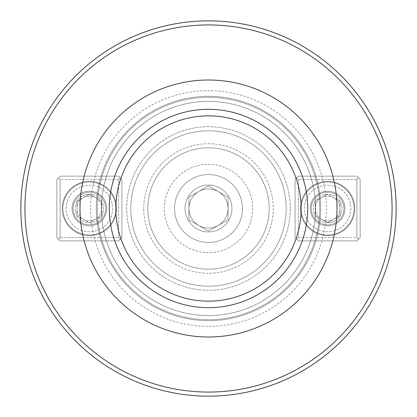 <?xml version="1.0" encoding="UTF-8"?>
<svg xmlns="http://www.w3.org/2000/svg" width="417" height="417" viewBox="0 0 417 417"><rect width="100%" height="100%" fill="white"/><g stroke="black" fill="none" stroke-linecap="round" stroke-linejoin="round"><path stroke-width="0.31" stroke-dasharray="2.08 1.56" d="M336.999 208.5A128.499 128.499 0 0 0 144.251 97.218A128.499 128.499 0 0 0 144.251 319.782A128.499 128.499 0 0 0 336.999 208.5A128.499 128.499 0 0 1 208.5 336.999A128.499 128.499 0 0 1 80.001 208.5A128.499 128.499 0 0 1 208.5 80.001A128.499 128.499 0 0 1 336.999 208.5A128.499 128.499 0 0 0 144.251 97.218A128.499 128.499 0 0 0 144.251 319.782A128.499 128.499 0 0 0 336.999 208.5A128.499 128.499 0 0 0 144.251 97.218A128.499 128.499 0 0 0 144.251 319.782A128.499 128.499 0 0 0 336.999 208.5A128.499 128.499 0 0 1 208.5 336.999A128.499 128.499 0 0 1 80.001 208.5A128.499 128.499 0 0 1 208.5 80.001A128.499 128.499 0 0 1 336.999 208.5A128.499 128.499 0 0 0 144.251 97.218A128.499 128.499 0 0 0 144.251 319.782A128.499 128.499 0 0 0 336.999 208.5M326.386 208.5A117.886 117.886 0 0 1 149.557 310.592A117.886 117.886 0 0 1 149.557 106.408A117.886 117.886 0 0 1 326.386 208.5A117.886 117.886 0 0 1 208.5 326.386A117.886 117.886 0 0 1 90.614 208.5A117.886 117.886 0 0 1 208.5 90.614A117.886 117.886 0 0 1 326.386 208.5A117.886 117.886 0 0 1 149.557 310.592A117.886 117.886 0 0 1 149.557 106.408A117.886 117.886 0 0 1 326.386 208.5A117.886 117.886 0 0 1 208.5 326.386A117.886 117.886 0 0 1 90.614 208.5A117.886 117.886 0 0 1 208.5 90.614A117.886 117.886 0 0 1 326.386 208.5M320.683 208.5A112.183 112.183 0 0 1 152.408 305.651A112.183 112.183 0 0 1 152.408 111.349A112.183 112.183 0 0 1 320.683 208.5A112.183 112.183 0 0 1 152.408 305.651A112.183 112.183 0 0 1 152.408 111.349A112.183 112.183 0 0 1 320.683 208.5A112.183 112.183 0 0 1 152.408 305.651A112.183 112.183 0 0 1 152.408 111.349A112.183 112.183 0 0 1 320.683 208.5A112.183 112.183 0 0 1 152.408 305.651A112.183 112.183 0 0 1 152.408 111.349A112.183 112.183 0 0 1 320.683 208.5M101.42 208.5A107.08 107.08 0 0 1 262.043 115.764A107.08 107.08 0 0 1 262.043 301.236A107.08 107.08 0 0 1 101.42 208.5A107.08 107.08 0 0 1 262.043 115.764A107.08 107.08 0 0 1 262.043 301.236A107.08 107.08 0 0 1 101.42 208.5A107.08 107.08 0 0 1 262.043 115.764A107.08 107.08 0 0 1 262.043 301.236A107.08 107.08 0 0 1 101.42 208.5A107.08 107.08 0 0 1 262.043 115.764A107.08 107.08 0 0 1 262.043 301.236A107.08 107.08 0 0 1 101.42 208.5A107.08 107.08 0 0 1 262.043 115.764A107.08 107.08 0 0 1 262.043 301.236A107.08 107.08 0 0 1 101.42 208.5A107.08 107.08 0 0 1 262.043 115.764A107.08 107.08 0 0 1 262.043 301.236A107.08 107.08 0 0 1 101.42 208.5A107.08 107.08 0 0 1 262.043 115.764A107.08 107.08 0 0 1 262.043 301.236A107.08 107.08 0 0 1 101.42 208.5A107.08 107.08 0 0 1 262.043 115.764A107.08 107.08 0 0 1 262.043 301.236A107.08 107.08 0 0 1 101.42 208.5M396.15 208.5A187.65 187.65 0 0 1 208.5 396.15A187.65 187.65 0 0 1 20.85 208.5A187.65 187.65 0 0 1 208.5 20.85A187.65 187.65 0 0 1 396.15 208.5A187.65 187.65 0 0 1 208.5 396.15A187.65 187.65 0 0 1 20.85 208.5A187.65 187.65 0 0 1 208.5 20.85A187.65 187.65 0 0 1 396.15 208.5M360.147 179.419L360.147 237.581L360.147 179.419L356.884 176.156L298.348 176.156L356.884 176.156L298.348 176.156L295.085 179.419L295.085 237.581L295.085 179.419L295.085 237.581L298.348 240.849L356.884 240.849L298.348 240.849L356.884 240.849L360.147 237.581L360.147 179.419L356.884 176.156L360.147 179.419L360.147 237.581L358.516 239.212L356.884 237.581L298.348 237.581L298.348 179.419L356.884 179.419L356.884 237.581L298.348 237.581L296.716 239.212L298.348 240.849L295.085 237.581L298.348 240.849L356.884 240.849L360.147 237.581L356.884 240.849L358.516 239.212L356.884 237.581L356.884 179.419L358.516 177.788L356.884 176.156L298.348 176.156L295.085 179.419L298.348 176.156L295.085 179.419L295.085 237.581L296.716 239.212L298.348 237.581L298.348 179.419L296.716 177.788L298.348 179.419L356.884 179.419L358.516 177.788L360.147 179.419M56.853 237.581L56.853 179.419L56.853 237.581L60.116 240.844L118.652 240.849L60.116 240.849L118.652 240.849L121.915 237.581L121.915 179.419L121.915 237.581L121.915 179.419L118.652 176.151L60.116 176.151L118.652 176.151L60.116 176.151L56.853 179.419L56.853 237.581L60.116 240.849L56.853 237.581L56.853 179.419L58.484 177.788L60.116 179.419L118.652 179.419L118.652 237.581L60.116 237.581L60.116 179.419L118.652 179.419L120.284 177.788L118.652 176.151L121.915 179.419L118.652 176.151L60.116 176.151L56.853 179.419L60.116 176.151L58.484 177.788L60.116 179.419L60.116 237.581L58.484 239.212L60.116 240.849L118.652 240.849L121.915 237.581L118.652 240.849L121.915 237.581L121.915 179.419L120.284 177.788L118.652 179.419L118.652 237.581L120.284 239.212L118.652 237.581L60.116 237.581L58.484 239.212L56.853 237.581M242.459 208.5A33.959 33.959 0 0 1 191.518 237.909A33.959 33.959 0 0 1 191.518 179.091A33.959 33.959 0 0 1 242.459 208.5A33.959 33.959 0 0 0 191.518 179.091A33.959 33.959 0 0 0 191.518 237.909A33.959 33.959 0 0 0 242.459 208.5A33.959 33.959 0 0 1 191.518 237.909A33.959 33.959 0 0 1 191.518 179.091A33.959 33.959 0 0 1 242.459 208.5A33.959 33.959 0 0 0 191.518 179.091A33.959 33.959 0 0 0 191.518 237.909A33.959 33.959 0 0 0 242.459 208.5A33.959 33.959 0 0 0 191.518 179.091A33.959 33.959 0 0 0 191.518 237.909A33.959 33.959 0 0 0 242.459 208.5A33.959 33.959 0 0 0 191.518 179.091A33.959 33.959 0 0 0 191.518 237.909A33.959 33.959 0 0 0 242.459 208.5M286.213 208.5A77.713 77.713 0 0 1 169.646 275.799A77.713 77.713 0 0 1 169.646 141.201A77.713 77.713 0 0 1 286.213 208.5A77.713 77.713 0 0 1 169.646 275.799A77.713 77.713 0 0 1 169.646 141.201A77.713 77.713 0 0 1 286.213 208.5A77.713 77.713 0 0 1 169.646 275.799A77.713 77.713 0 0 1 169.646 141.201A77.713 77.713 0 0 1 286.213 208.5A77.713 77.713 0 0 1 169.646 275.799A77.713 77.713 0 0 1 169.646 141.201A77.713 77.713 0 0 1 286.213 208.5A77.713 77.713 0 0 1 169.646 275.799A77.713 77.713 0 0 1 169.646 141.201A77.713 77.713 0 0 1 286.213 208.5A77.713 77.713 0 0 1 169.646 275.799A77.713 77.713 0 0 1 169.646 141.201A77.713 77.713 0 0 1 286.213 208.5M116.51 208.5A27.126 27.126 0 0 0 75.821 185.007A27.126 27.126 0 0 0 75.821 231.993A27.126 27.126 0 0 0 116.51 208.5A27.126 27.126 0 0 1 75.821 231.993A27.126 27.126 0 0 1 75.821 185.007A27.126 27.126 0 0 1 116.51 208.5A27.126 27.126 0 0 0 75.821 185.007A27.126 27.126 0 0 0 75.821 231.993A27.126 27.126 0 0 0 116.51 208.5A27.126 27.126 0 0 1 75.821 231.993A27.126 27.126 0 0 1 75.821 185.007A27.126 27.126 0 0 1 116.51 208.5M115.9 208.5A26.516 26.516 0 0 1 89.384 235.016A26.516 26.516 0 0 1 62.868 208.5A26.516 26.516 0 0 1 89.384 181.984A26.516 26.516 0 0 1 115.9 208.5A26.516 26.516 0 0 1 89.384 235.016A26.516 26.516 0 0 1 62.868 208.5A26.516 26.516 0 0 0 102.639 231.461A26.516 26.516 0 0 0 102.639 185.539A26.516 26.516 0 0 0 62.868 208.5A26.516 26.516 0 0 1 89.384 181.984A26.516 26.516 0 0 1 115.9 208.5M300.49 208.5A27.126 27.126 0 0 0 341.179 231.993A27.126 27.126 0 0 0 341.179 185.007A27.126 27.126 0 0 0 300.49 208.5A27.126 27.126 0 0 1 341.179 185.007A27.126 27.126 0 0 1 341.179 231.993A27.126 27.126 0 0 1 300.49 208.5A27.126 27.126 0 0 0 341.179 231.993A27.126 27.126 0 0 0 341.179 185.007A27.126 27.126 0 0 0 300.49 208.5A27.126 27.126 0 0 1 341.179 185.007A27.126 27.126 0 0 1 341.179 231.993A27.126 27.126 0 0 1 300.49 208.5M354.132 208.5A26.516 26.516 0 0 1 314.361 231.461A26.516 26.516 0 0 1 314.361 185.539A26.516 26.516 0 0 1 354.132 208.5A26.516 26.516 0 0 0 314.361 185.539A26.516 26.516 0 0 0 314.361 231.461A26.516 26.516 0 0 0 354.132 208.5A26.516 26.516 0 0 1 314.361 231.461A26.516 26.516 0 0 1 314.361 185.539A26.516 26.516 0 0 1 354.132 208.5A26.516 26.516 0 0 0 314.361 185.539A26.516 26.516 0 0 0 314.361 231.461A26.516 26.516 0 0 0 354.132 208.5A26.516 26.516 0 0 0 314.361 185.539A26.516 26.516 0 0 0 314.361 231.461A26.516 26.516 0 0 0 354.132 208.5A26.516 26.516 0 0 0 314.361 185.539A26.516 26.516 0 0 0 314.361 231.461A26.516 26.516 0 0 0 354.132 208.5M76.983 201.338A14.319 14.319 0 0 1 101.784 201.338A14.319 14.319 0 0 1 89.384 222.819A14.319 14.319 0 0 1 76.983 201.338L89.384 194.181L101.784 201.338L101.784 215.662L89.384 222.819L76.983 215.662L76.983 201.338L76.983 215.662L89.384 222.819L101.784 215.662L101.784 201.338L95.582 197.762A12.401 12.401 0 0 1 95.582 219.238A12.401 12.401 0 0 1 76.983 208.5A12.401 12.401 0 0 1 83.181 197.762L76.983 201.338A14.319 14.319 0 0 1 89.384 194.181L83.181 197.762A12.401 12.401 0 0 1 95.582 197.762L89.384 194.181A14.319 14.319 0 0 1 101.784 215.662A14.319 14.319 0 0 1 76.983 215.662A14.319 14.319 0 0 1 76.983 201.338L89.384 194.181L101.784 201.338L101.784 215.662L89.384 222.819L76.983 215.662L76.983 201.338L76.983 215.662L89.384 222.819L101.784 215.662L101.784 201.338L95.582 197.762A12.401 12.401 0 0 1 95.582 219.238A12.401 12.401 0 0 1 76.983 208.5A12.401 12.401 0 0 1 83.181 197.762L76.983 201.338M340.017 215.662A14.319 14.319 0 0 1 315.216 215.662A14.319 14.319 0 0 1 327.616 194.181A14.319 14.319 0 0 1 340.017 215.662L327.616 222.819L315.216 215.662L315.216 201.338L327.616 194.181L340.017 201.338L340.017 215.662L340.017 201.338L327.616 194.181L315.216 201.338L315.216 215.662L321.418 219.238A12.401 12.401 0 0 1 321.418 197.762A12.401 12.401 0 0 1 340.017 208.5A12.401 12.401 0 0 1 333.819 219.238L340.017 215.662A14.319 14.319 0 0 1 327.616 222.819L333.819 219.238A12.401 12.401 0 0 1 321.418 219.238L327.616 222.819A14.319 14.319 0 0 1 315.216 201.338A14.319 14.319 0 0 1 340.017 201.338A14.319 14.319 0 0 1 340.017 215.662L327.616 222.819L315.216 215.662L315.216 201.338L327.616 194.181L340.017 201.338L340.017 215.662L340.017 201.338L327.616 194.181L315.216 201.338L315.216 215.662L321.418 219.238A12.401 12.401 0 0 1 321.418 197.762A12.401 12.401 0 0 1 340.017 208.5A12.401 12.401 0 0 1 333.819 219.238L340.017 215.662M269.179 208.5A60.679 60.679 0 0 0 178.158 155.948A60.679 60.679 0 0 0 178.158 261.052A60.679 60.679 0 0 0 269.179 208.5A60.679 60.679 0 0 0 178.158 155.948A60.679 60.679 0 0 0 178.158 261.052A60.679 60.679 0 0 0 269.179 208.5M147.821 208.5A60.679 60.679 0 0 1 238.842 155.948A60.679 60.679 0 0 1 238.842 261.052A60.679 60.679 0 0 1 147.821 208.5A60.679 60.679 0 0 1 238.842 155.948A60.679 60.679 0 0 1 238.842 261.052A60.679 60.679 0 0 1 147.821 208.5M231.956 208.5A23.456 23.456 0 0 0 202.427 185.841A23.456 23.456 0 0 0 188.187 220.228A23.456 23.456 0 0 0 231.956 208.5A23.456 23.456 0 0 0 202.427 185.841A23.456 23.456 0 0 0 188.187 220.228A23.456 23.456 0 0 0 231.956 208.5M273.26 208.5A64.76 64.76 0 0 1 208.5 273.26A64.76 64.76 0 0 1 143.74 208.5A64.76 64.76 0 0 0 240.88 264.581A64.76 64.76 0 0 0 240.88 152.419A64.76 64.76 0 0 0 143.74 208.5A64.76 64.76 0 0 1 208.5 143.74A64.76 64.76 0 0 1 273.26 208.5A64.76 64.76 0 0 1 208.5 273.26A64.76 64.76 0 0 1 143.74 208.5A64.76 64.76 0 0 0 240.88 264.581A64.76 64.76 0 0 0 240.88 152.419A64.76 64.76 0 0 0 143.74 208.5A64.76 64.76 0 0 1 208.5 143.74A64.76 64.76 0 0 1 273.26 208.5M188.937 219.795L188.937 197.205L208.5 185.914L228.063 197.205L228.063 219.795L208.5 231.086L188.937 219.795L188.937 197.205L208.5 185.914L228.063 197.205L228.063 219.795L208.5 231.086L188.937 219.795L188.937 197.205L208.5 185.914L228.063 197.205L228.063 219.795L208.5 231.086L188.937 219.795L188.937 197.205L208.5 185.914L228.063 197.205L228.063 219.795L208.5 231.086L188.937 219.795M188.979 208.5A19.521 19.521 0 0 0 208.5 228.021A19.521 19.521 0 0 0 228.021 208.5A19.521 19.521 0 0 0 208.5 188.979A19.521 19.521 0 0 0 188.979 208.5A19.521 19.521 0 0 1 208.5 188.979A19.521 19.521 0 0 1 228.021 208.5A19.521 19.521 0 0 1 208.5 228.021A19.521 19.521 0 0 1 188.979 208.5A19.521 19.521 0 0 0 208.5 228.021A19.521 19.521 0 0 0 228.021 208.5A19.521 19.521 0 0 0 208.5 188.979A19.521 19.521 0 0 0 188.979 208.5A19.521 19.521 0 0 1 208.5 188.979A19.521 19.521 0 0 1 228.021 208.5A19.521 19.521 0 0 1 208.5 228.021A19.521 19.521 0 0 1 188.979 208.5M343.936 208.5A16.315 16.315 0 0 1 319.458 222.631A16.315 16.315 0 0 1 319.458 194.369A16.315 16.315 0 0 1 343.936 208.5A16.315 16.315 0 0 0 319.458 194.369A16.315 16.315 0 0 0 319.458 222.631A16.315 16.315 0 0 0 343.936 208.5A16.315 16.315 0 0 1 319.458 222.631A16.315 16.315 0 0 1 319.458 194.369A16.315 16.315 0 0 1 343.936 208.5A16.315 16.315 0 0 0 319.458 194.369A16.315 16.315 0 0 0 319.458 222.631A16.315 16.315 0 0 0 343.936 208.5A16.315 16.315 0 0 0 319.458 194.369A16.315 16.315 0 0 0 319.458 222.631A16.315 16.315 0 0 0 343.936 208.5A16.315 16.315 0 0 0 319.458 194.369A16.315 16.315 0 0 0 319.458 222.631A16.315 16.315 0 0 0 343.936 208.5M344.953 208.5A17.337 17.337 0 0 0 318.948 193.488A17.337 17.337 0 0 0 318.948 223.512A17.337 17.337 0 0 0 344.953 208.5A17.337 17.337 0 0 0 318.948 193.488A17.337 17.337 0 0 0 318.948 223.512A17.337 17.337 0 0 0 344.953 208.5A17.337 17.337 0 0 0 318.948 193.488A17.337 17.337 0 0 0 318.948 223.512A17.337 17.337 0 0 0 344.953 208.5A17.337 17.337 0 0 0 318.948 193.488A17.337 17.337 0 0 0 318.948 223.512A17.337 17.337 0 0 0 344.953 208.5M73.064 208.5A16.315 16.315 0 0 1 89.384 192.185A16.315 16.315 0 0 1 105.699 208.5A16.315 16.315 0 0 1 89.384 224.815A16.315 16.315 0 0 1 73.064 208.5A16.315 16.315 0 0 0 97.542 222.631A16.315 16.315 0 0 0 97.542 194.369A16.315 16.315 0 0 0 73.064 208.5A16.315 16.315 0 0 1 89.384 192.185A16.315 16.315 0 0 1 105.699 208.5A16.315 16.315 0 0 1 89.384 224.815A16.315 16.315 0 0 1 73.064 208.5A16.315 16.315 0 0 0 97.542 222.631A16.315 16.315 0 0 0 97.542 194.369A16.315 16.315 0 0 0 73.064 208.5A16.315 16.315 0 0 0 97.542 222.631A16.315 16.315 0 0 0 97.542 194.369A16.315 16.315 0 0 0 73.064 208.5A16.315 16.315 0 0 0 97.542 222.631A16.315 16.315 0 0 0 97.542 194.369A16.315 16.315 0 0 0 73.064 208.5M106.721 208.5A17.337 17.337 0 0 0 89.384 191.163A17.337 17.337 0 0 0 72.047 208.5A17.337 17.337 0 0 0 89.384 225.837A17.337 17.337 0 0 0 106.721 208.5A17.337 17.337 0 0 0 80.716 193.488A17.337 17.337 0 0 0 80.716 223.512A17.337 17.337 0 0 0 106.721 208.5A17.337 17.337 0 0 0 89.384 191.163A17.337 17.337 0 0 0 72.047 208.5A17.337 17.337 0 0 0 89.384 225.837A17.337 17.337 0 0 0 106.721 208.5A17.337 17.337 0 0 0 80.716 193.488A17.337 17.337 0 0 0 80.716 223.512A17.337 17.337 0 0 0 106.721 208.5M62.868 208.5A26.516 26.516 0 0 0 102.639 231.461A26.516 26.516 0 0 0 102.639 185.539A26.516 26.516 0 0 0 62.868 208.5A26.516 26.516 0 0 0 102.639 231.461A26.516 26.516 0 0 0 102.639 185.539A26.516 26.516 0 0 0 62.868 208.5A26.516 26.516 0 0 0 102.639 231.461A26.516 26.516 0 0 0 102.639 185.539A26.516 26.516 0 0 0 62.868 208.5M95.582 197.762L89.384 194.181L83.181 197.762A12.401 12.401 0 0 1 95.582 197.762M321.418 219.238L327.616 222.819L333.819 219.238A12.401 12.401 0 0 1 321.418 219.238M97.338 208.5A111.162 111.162 0 0 0 264.081 304.77A111.162 111.162 0 0 0 264.081 112.23A111.162 111.162 0 0 0 97.338 208.5A111.162 111.162 0 0 1 264.081 112.23A111.162 111.162 0 0 1 264.081 304.77A111.162 111.162 0 0 1 97.338 208.5A111.162 111.162 0 0 0 264.081 304.77A111.162 111.162 0 0 0 264.081 112.23A111.162 111.162 0 0 0 97.338 208.5A111.162 111.162 0 0 1 264.081 112.23A111.162 111.162 0 0 1 264.081 304.77A111.162 111.162 0 0 1 97.338 208.5M290.289 208.5A81.789 81.789 0 0 0 167.603 137.667A81.789 81.789 0 0 0 167.603 279.333A81.789 81.789 0 0 0 290.289 208.5A81.789 81.789 0 0 0 167.603 137.667A81.789 81.789 0 0 0 167.603 279.333A81.789 81.789 0 0 0 290.289 208.5M66.131 208.5A23.253 23.253 0 0 1 101.008 188.364A23.253 23.253 0 0 1 101.008 228.636A23.253 23.253 0 0 1 66.131 208.5A23.253 23.253 0 0 1 101.008 188.364A23.253 23.253 0 0 1 101.008 228.636A23.253 23.253 0 0 1 66.131 208.5M350.869 208.5A23.253 23.253 0 0 1 315.992 228.636A23.253 23.253 0 0 1 315.992 188.364A23.253 23.253 0 0 1 350.869 208.5A23.253 23.253 0 0 1 315.992 228.636A23.253 23.253 0 0 1 315.992 188.364A23.253 23.253 0 0 1 350.869 208.5M252.66 208.5A44.16 44.16 0 0 1 186.42 246.744A44.16 44.16 0 0 1 186.42 170.256A44.16 44.16 0 0 1 252.66 208.5A44.16 44.16 0 0 1 186.42 246.744A44.16 44.16 0 0 1 186.42 170.256A44.16 44.16 0 0 1 252.66 208.5"/><path stroke-width="0.63" d="M336.999 208.5A128.499 128.499 0 0 0 144.251 97.218A128.499 128.499 0 0 0 144.251 319.782A128.499 128.499 0 0 0 336.999 208.5A128.499 128.499 0 0 0 144.251 97.218A128.499 128.499 0 0 0 144.251 319.782A128.499 128.499 0 0 0 336.999 208.5M307.694 208.5A99.194 99.194 0 0 0 208.5 109.306A99.194 99.194 0 0 0 109.306 208.5A99.194 99.194 0 0 0 208.5 307.694A99.194 99.194 0 0 0 307.694 208.5A99.194 99.194 0 0 0 208.5 109.306A99.194 99.194 0 0 0 109.306 208.5A99.194 99.194 0 0 0 208.5 307.694A99.194 99.194 0 0 0 307.694 208.5M115.848 208.5A92.652 92.652 0 0 1 254.823 128.259A92.652 92.652 0 0 1 254.823 288.741A92.652 92.652 0 0 1 115.848 208.5A92.652 92.652 0 0 1 254.823 128.259A92.652 92.652 0 0 1 254.823 288.741A92.652 92.652 0 0 1 115.848 208.5M20.85 208.5A187.65 187.65 0 0 1 302.325 45.99A187.65 187.65 0 0 1 302.325 371.01A187.65 187.65 0 0 1 20.85 208.5A187.65 187.65 0 0 1 302.325 45.99A187.65 187.65 0 0 1 302.325 371.01A187.65 187.65 0 0 1 20.85 208.5M24.931 208.5A183.569 183.569 0 0 1 300.287 49.524A183.569 183.569 0 0 1 300.287 367.476A183.569 183.569 0 0 1 24.931 208.5A183.569 183.569 0 0 1 300.287 49.524A183.569 183.569 0 0 1 300.287 367.476A183.569 183.569 0 0 1 24.931 208.5"/></g></svg>
